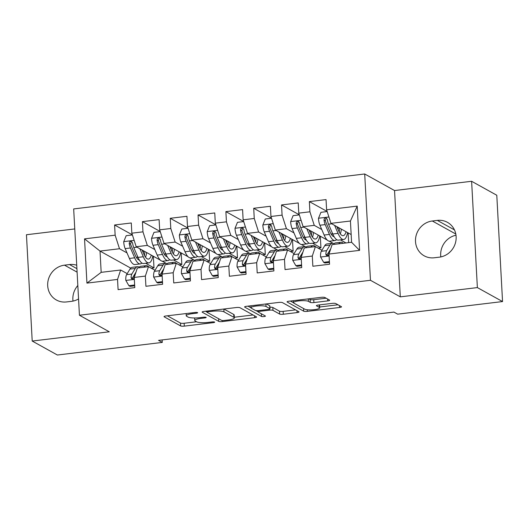 <?xml version="1.0" encoding="UTF-8"?>
<svg xmlns="http://www.w3.org/2000/svg" width="529" height="529" viewBox="0 0 529 529"><rect width="100%" height="100%" fill="white"/><g stroke="black" fill="none" stroke-linecap="round" stroke-linejoin="round"><path stroke-width="0.79" d="M197.568 312.613A2.017 0.41 176.9 0 0 195.016 312.487L165.994 315.972A2.883 0.582 176.9 0 0 164.03 316.64A2.883 0.582 176.9 0 0 164.182 316.811L180.653 325.95A2.883 0.582 176.9 0 0 184.304 326.128L213.319 322.644A2.017 0.41 176.9 0 0 214.695 322.181A2.017 0.41 176.9 0 0 214.589 322.062A2.017 0.41 176.9 0 0 212.036 321.936L208.281 322.386A9.231 1.871 176.9 0 1 196.616 321.811L195.241 321.05A9.231 1.871 176.9 0 1 194.765 320.501A9.231 1.871 176.9 0 1 201.053 318.372L204.809 317.922A2.017 0.41 176.9 0 0 206.184 317.46A2.017 0.41 176.9 0 0 206.079 317.34A2.017 0.41 176.9 0 0 203.526 317.215L199.77 317.664A9.231 1.871 176.9 0 1 188.106 317.089L186.73 316.329A9.231 1.871 176.9 0 1 186.254 315.773A9.231 1.871 176.9 0 1 192.543 313.651L196.292 313.201A2.017 0.41 176.9 0 0 197.667 312.738A2.017 0.41 176.9 0 0 197.568 312.613M327.709 300.908A2.883 0.582 176.9 0 0 329.673 300.247A2.883 0.582 176.9 0 0 329.521 300.075L324.899 297.51A2.883 0.582 176.9 0 0 321.255 297.331L289.026 301.199A2.883 0.582 176.9 0 0 287.062 301.867A2.883 0.582 176.9 0 0 287.214 302.039L303.686 311.178A2.883 0.582 176.9 0 0 307.336 311.356L339.558 307.488A2.883 0.582 176.9 0 0 341.522 306.827A2.883 0.582 176.9 0 0 341.377 306.655L335.789 303.553A2.883 0.582 176.9 0 0 332.146 303.375L318.352 305.028A2.883 0.582 176.9 0 0 316.388 305.696A2.883 0.582 176.9 0 0 316.54 305.868L319.304 307.402A7.717 1.567 176.9 0 1 319.708 307.865A7.717 1.567 176.9 0 1 313.287 309.756A7.717 1.567 176.9 0 1 304.697 309.154L293.853 303.137A7.717 1.567 176.9 0 1 293.45 302.681A7.717 1.567 176.9 0 1 299.87 300.783A7.717 1.567 176.9 0 1 308.46 301.385L310.272 302.39A2.883 0.582 176.9 0 0 313.915 302.568L327.709 300.908L327.603 299.011M477.37 287.591L471.617 181.282L394.548 190.539L400.301 296.848L477.37 287.591L502.55 301.563L397.656 314.16L393.926 312.09L158.548 340.352L162.277 342.422L162.145 339.922M400.301 296.848L370.465 280.291L79.436 315.238L73.676 208.929L364.706 173.981L370.465 280.291M74.761 228.938L26.45 234.737L32.209 341.046L109.278 331.795L79.436 315.238M32.209 341.046L57.383 355.019L162.277 342.422M239.968 307.713A2.883 0.582 176.9 0 0 236.318 307.528L204.095 311.402A2.883 0.582 176.9 0 0 202.131 312.064A2.883 0.582 176.9 0 0 202.276 312.236L218.755 321.374A2.883 0.582 176.9 0 0 222.398 321.559L254.628 317.684A2.883 0.582 176.9 0 0 256.591 317.023A2.883 0.582 176.9 0 0 256.439 316.851L239.968 307.713M246.56 306.298L278.79 302.429A2.883 0.582 176.9 0 1 282.433 302.608L298.911 311.753A2.883 0.582 176.9 0 1 299.057 311.925A2.883 0.582 176.9 0 1 297.093 312.586L283.299 314.246A2.883 0.582 176.9 0 1 279.656 314.061L272.971 310.358A2.883 0.582 176.9 0 0 269.327 310.179L260.175 311.277A2.883 0.582 176.9 0 0 258.212 311.938A2.883 0.582 176.9 0 0 258.364 312.11L265.32 315.972A2.017 0.41 176.9 0 1 265.426 316.091A2.017 0.41 176.9 0 1 263.74 316.587A2.017 0.41 176.9 0 1 261.498 316.428L244.748 307.137A2.883 0.582 176.9 0 1 244.596 306.965A2.883 0.582 176.9 0 1 246.56 306.298M130.709 268.11L100.021 251.083L101.171 272.342L86.935 283.108L117.544 279.431L118.093 289.627L134.789 287.624L134.234 277.427L145.363 276.092L145.918 286.288L162.608 284.285L162.059 274.082L173.188 272.746L173.737 282.949L190.433 280.945L189.885 270.742L201.013 269.406L201.562 279.61L218.259 277.599L217.703 267.403L228.832 266.067L229.388 276.264L246.078 274.26L245.529 264.064L256.658 262.728L257.206 272.924L273.903 270.921L273.348 260.718L284.476 259.382L285.032 269.585L301.722 267.581L301.173 257.378L312.302 256.043L312.857 266.246L329.547 264.236L328.998 254.039L332.106 244.616L351.58 242.275L350.429 221.016L330.949 223.35L351.163 234.565M86.935 283.108L84.541 238.857L115.143 235.18L119.501 248.742L127.006 252.908M132.376 234.85L114.595 224.984L115.143 235.18M114.595 224.984L131.285 222.98L131.84 233.177L142.969 231.841L147.32 245.403L154.825 249.569M160.201 231.504L142.413 221.638L142.969 231.841M142.413 221.638L159.11 219.634L159.665 229.837L170.794 228.502L175.145 242.064L182.65 246.23M188.02 228.164L170.239 218.298L170.794 228.502M170.239 218.298L186.935 216.295L187.484 226.498L198.613 225.156L202.964 238.724L210.476 242.884M215.845 224.825L198.064 214.959L198.613 225.156M198.064 214.959L214.754 212.956L215.31 223.152L226.438 221.816L230.789 235.379L238.295 239.544M243.664 221.486L225.883 211.62L226.438 221.816M225.883 211.62L242.58 209.616L243.128 219.813L254.257 218.477L258.615 232.039L266.12 236.205M271.489 218.14L253.708 208.274L254.257 218.477M253.708 208.274L270.398 206.27L270.954 216.473L282.083 215.138L286.434 228.7L293.939 232.866M299.315 214.8L281.527 204.935L282.083 215.138M281.527 204.935L298.224 202.931L298.779 213.134L309.908 211.792L314.259 225.354L321.764 229.52M327.134 211.461L309.353 201.595L309.908 211.792M309.353 201.595L326.049 199.592L326.598 209.788L357.207 206.118L359.601 250.362L328.998 254.039M329.005 254.158L327.835 253.51M321.956 250.25L315.41 246.62L304.281 247.956L301.173 257.378M312.302 256.043L315.41 246.62M326.598 209.788L330.949 223.35M357.207 206.118L350.429 221.016M301.18 257.504L300.009 256.856M294.137 253.596L287.584 249.959L276.455 251.295L273.348 260.718M284.476 259.382L287.584 249.959M340.431 239.875L345.966 242.95M314.259 225.354L303.13 226.696L327.292 240.1M329.19 241.151L333.323 243.446M298.779 213.134L303.13 226.696M273.354 260.843L272.19 260.195M266.312 256.935L259.765 253.298L248.637 254.641L245.529 264.064M256.658 262.728L259.765 253.298M312.606 243.221L320.938 247.843L318.207 248.167M286.434 228.7L275.305 230.036L299.474 243.439M301.371 244.497L305.504 246.785M270.954 216.473L275.305 230.036M245.535 264.183L244.365 263.535M238.486 260.275L231.94 256.644L220.811 257.98L217.703 267.403M228.832 266.067L231.94 256.644M284.787 246.56L293.112 251.182L290.381 251.513M258.615 232.039L247.486 233.375L271.648 246.785M273.546 247.837L277.679 250.131M243.128 219.813L247.486 233.375M217.71 267.522L216.54 266.874M210.668 263.614L204.121 259.984L192.986 261.319L189.885 270.742M201.013 269.406L204.121 259.984M256.962 249.9L265.293 254.522L262.556 254.852M230.789 235.379L219.661 236.714L243.823 250.124M245.721 251.176L249.86 253.47M215.31 223.152L219.661 236.714M189.891 270.868L188.721 270.22M182.842 266.96L176.296 263.323L165.167 264.659L162.059 274.082M173.188 272.746L176.296 263.323M229.136 253.239L237.468 257.861L234.737 258.192M202.964 238.724L191.835 240.06L216.004 253.464M217.902 254.515L222.035 256.81M187.484 226.498L191.835 240.06M162.066 274.207L160.895 273.559M155.023 270.299L148.47 266.662L137.342 268.005L134.234 277.427M145.363 276.092L148.47 266.662M201.318 256.585L209.649 261.207L206.912 261.531M175.145 242.064L164.016 243.4L188.179 256.803M190.076 257.861L194.209 260.156M159.665 229.837L164.016 243.4M134.24 277.546L133.077 276.898M127.198 273.638L120.652 270.008L101.171 272.342M117.544 279.431L120.652 270.008M173.492 259.924L181.824 264.546L179.086 264.877M147.32 245.403L136.191 246.739L160.353 260.149M162.258 261.2L166.39 263.495M131.84 233.177L136.191 246.739M455.998 235.207A18.806 17.523 -61 0 0 440.822 256.922M502.55 301.563L496.791 195.254L471.617 181.282M394.548 190.539L364.706 173.981M77.829 285.508A18.806 17.523 -61 0 0 73.002 301.094M134.736 274.161L134.769 274.696M145.673 263.263L153.999 267.886L151.268 268.216M119.501 248.742L100.021 251.083L84.541 238.857M348.657 242.626L348.135 232.886M320.938 247.843L320.31 236.225M293.112 251.182L292.484 239.564M265.293 254.522L264.665 242.91M237.468 257.861L236.84 246.249M209.649 261.207L209.021 249.589M181.824 264.546L181.196 252.928M153.999 267.886L153.37 256.274M351.58 242.275L359.601 250.362M76.731 265.247A18.806 17.523 -61 0 0 69.511 264.56L64.505 265.161A18.806 17.523 -61 0 0 48.179 280.225A18.806 17.523 -61 0 0 56.372 299.996A18.806 17.523 -61 0 0 66.495 301.94L71.501 301.338A18.806 17.523 -61 0 0 78.556 298.938M439.321 257.167A18.806 17.523 -61 0 0 455.648 242.11A18.806 17.523 -61 0 0 447.448 222.339A18.806 17.523 -61 0 0 437.331 220.395L432.319 220.996A18.806 17.523 -61 0 0 415.992 236.053A18.806 17.523 -61 0 0 424.192 255.824A18.806 17.523 -61 0 0 434.309 257.768L439.321 257.167M167.395 315.806L180.501 323.08A2.883 0.582 176.9 0 0 184.145 323.259L196.543 321.771M234.334 317.228L253.074 314.98M205.49 311.231L206.998 312.064M208.38 311.746A2.017 0.41 176.9 0 0 207.004 312.216A2.017 0.41 176.9 0 0 207.11 312.335L221.572 320.356A2.017 0.41 176.9 0 0 224.124 320.481L228.085 320.012A9.231 1.871 176.9 0 0 234.373 317.883A9.231 1.871 176.9 0 0 233.891 317.334L224.005 311.852A9.231 1.871 176.9 0 0 212.341 311.277L208.38 311.746L208.333 310.893M234.373 317.883L234.215 315.013A9.231 1.871 176.9 0 0 233.739 314.464L233.891 317.334M223.926 309.015L233.739 314.464M295.539 309.882L283.147 311.369L283.299 314.246M269.922 307.237A2.883 0.582 176.9 0 1 272.819 307.481L279.497 311.191A2.883 0.582 176.9 0 0 283.147 311.369M258.205 311.819L255.976 310.583M251.037 307.838L247.962 306.132M266.041 306.509A7.717 1.567 176.9 0 0 257.451 305.907A7.717 1.567 176.9 0 0 251.03 307.805A7.717 1.567 176.9 0 0 251.427 308.262L255.249 310.384A2.883 0.582 176.9 0 0 258.899 310.563L268.044 309.465A2.883 0.582 176.9 0 0 270.008 308.804A2.883 0.582 176.9 0 0 269.863 308.632L266.041 306.509L265.902 303.977M270.008 308.804L269.856 305.927A2.883 0.582 176.9 0 0 269.704 305.755L269.863 308.632M266.391 303.917L269.704 305.755M308.863 298.819L310.113 299.513A2.883 0.582 176.9 0 0 313.757 299.692L326.155 298.204M319.708 307.865L319.549 304.988A7.717 1.567 176.9 0 0 319.529 304.889M319.661 306.985L338.005 304.783M290.428 301.034L293.456 302.714M132.409 234.949L126.173 235.696L123.707 241.779A7.79 2.341 83.2 0 0 125.155 248.623L129.387 258.436A22.483 6.765 83.2 0 0 134.981 264.546L140.271 263.911A22.483 6.765 83.2 0 0 141.851 263.012M136.905 258.225A18.66 5.614 83.2 0 0 137.527 256.274M139.854 248.769L143.299 256.763A22.483 6.765 83.2 0 0 148.894 262.88A22.483 6.765 83.2 0 0 152.821 255.97M142.063 249.999L143.795 254.013A18.66 5.614 83.2 0 0 148.437 259.084A18.66 5.614 83.2 0 0 151.301 255.123M148.894 262.88L143.61 263.515A22.483 6.765 -96.8 0 1 138.009 257.398L133.784 247.585A7.79 2.341 -96.8 0 1 132.561 242.963L131.648 241.568L130.518 241.409L129.565 242.024L129.221 243.36A7.79 2.341 83.2 0 0 130.445 247.989L134.67 257.802A22.483 6.765 83.2 0 0 140.271 263.911M144.45 255.401A22.483 6.765 83.2 0 0 144.774 251.5M143.498 250.792A18.66 5.614 -96.8 0 1 143.306 252.882M139.378 260.116A18.66 5.614 -96.8 0 1 135.166 255.051L130.941 245.231A3.968 1.197 -96.8 0 1 130.564 244.107L131.106 242.394M145.528 257.187A18.66 5.614 83.2 0 0 146.639 252.531M144.014 267.205A22.483 6.765 -96.8 0 1 146.103 265.651A22.483 6.765 -96.8 0 1 148.55 266.709M134.644 284.999L128.884 285.693L125.79 280.277A7.79 2.341 -96.8 0 1 126.57 274.677L129.962 269.089A22.483 6.765 -96.8 0 1 132.19 267.317L137.474 266.682A22.483 6.765 83.2 0 0 135.245 268.454L131.853 274.042A7.79 2.341 83.2 0 0 131.073 277.553L131.417 278.538L132.349 279.021L133.44 278.77L134.26 277.818M128.884 285.693L130.094 286.368L134.69 285.812M138.724 267.839A22.483 6.765 -96.8 0 1 140.813 266.285L146.103 265.651M139.233 267.185A22.483 6.765 83.2 0 0 137.474 266.682M134.432 276.826A7.79 2.341 -96.8 0 1 135.193 273.638L135.827 272.594M131.073 277.553L132.415 278.3A3.968 1.197 -96.8 0 1 132.686 277.533L135.993 272.091M160.234 231.609L153.999 232.357L151.525 238.44A7.79 2.341 83.2 0 0 152.98 245.277L157.206 255.097A22.483 6.765 83.2 0 0 162.806 261.207L168.09 260.572A22.483 6.765 83.2 0 0 169.677 259.673M164.731 254.885A18.66 5.614 83.2 0 0 165.346 252.935M167.673 245.43L171.118 253.424A22.483 6.765 83.2 0 0 176.719 259.534A22.483 6.765 83.2 0 0 180.647 252.624M169.888 246.659L171.614 250.673A18.66 5.614 83.2 0 0 176.263 255.745A18.66 5.614 83.2 0 0 179.126 251.784M176.719 259.534L171.429 260.169A22.483 6.765 -96.8 0 1 165.835 254.059L161.603 244.246A7.79 2.341 -96.8 0 1 160.386 239.624L159.474 238.222L158.336 238.07L157.391 238.685L157.047 240.021A7.79 2.341 83.2 0 0 158.264 244.643L162.496 254.462A22.483 6.765 83.2 0 0 168.09 260.572M172.269 252.062A22.483 6.765 83.2 0 0 172.593 248.161M171.323 247.453A18.66 5.614 -96.8 0 1 171.125 249.536M167.197 256.777A18.66 5.614 -96.8 0 1 162.992 251.705L158.76 241.892A3.968 1.197 -96.8 0 1 158.389 240.768L158.925 239.055M173.353 253.847A18.66 5.614 83.2 0 0 174.458 249.192M188.053 228.27L181.824 229.017L179.351 235.094A7.79 2.341 83.2 0 0 180.806 241.938L185.031 251.758A22.483 6.765 83.2 0 0 190.632 257.868L195.915 257.233A22.483 6.765 83.2 0 0 197.502 256.334M192.549 251.539A18.66 5.614 83.2 0 0 193.171 249.589M195.499 242.09L198.944 250.085A22.483 6.765 83.2 0 0 204.538 256.195A22.483 6.765 83.2 0 0 208.472 249.285M197.707 243.314L199.44 247.327A18.66 5.614 83.2 0 0 204.082 252.406A18.66 5.614 83.2 0 0 206.945 248.438M204.538 256.195L199.254 256.829A22.483 6.765 -96.8 0 1 193.654 250.72L189.428 240.9A7.79 2.341 -96.8 0 1 188.205 236.278L187.292 234.883L186.162 234.724L185.21 235.339L184.866 236.681A7.79 2.341 83.2 0 0 186.089 241.303L190.314 251.123A22.483 6.765 83.2 0 0 195.915 257.233M200.094 248.723A22.483 6.765 83.2 0 0 200.418 244.821M199.149 244.114A18.66 5.614 -96.8 0 1 198.95 246.197M195.022 253.437A18.66 5.614 -96.8 0 1 190.81 248.366L186.585 238.553A3.968 1.197 -96.8 0 1 186.208 237.428L186.75 235.709M201.179 250.508A18.66 5.614 83.2 0 0 202.283 245.853M171.832 263.859A22.483 6.765 -96.8 0 1 173.922 262.305A22.483 6.765 -96.8 0 1 176.375 263.369M162.469 281.659L156.71 282.354L153.615 276.938A7.79 2.341 -96.8 0 1 154.389 271.337L157.787 265.75A22.483 6.765 -96.8 0 1 160.016 263.978L165.299 263.343A22.483 6.765 83.2 0 0 163.071 265.115L159.679 270.703A7.79 2.341 83.2 0 0 158.898 274.214L159.236 275.199L160.168 275.675L161.259 275.43L162.079 274.478M156.71 282.354L157.92 283.022L162.515 282.473M166.549 264.493A22.483 6.765 -96.8 0 1 168.639 262.939L173.922 262.305M167.052 263.845A22.483 6.765 83.2 0 0 165.299 263.343M162.258 273.486A7.79 2.341 -96.8 0 1 163.018 270.299L163.653 269.254M158.898 274.214L160.241 274.961A3.968 1.197 -96.8 0 1 160.512 274.194L163.818 268.745M199.658 260.519A22.483 6.765 -96.8 0 1 201.747 258.965A22.483 6.765 -96.8 0 1 204.194 260.03M190.295 278.32L184.528 279.008L181.434 273.599A7.79 2.341 -96.8 0 1 182.214 267.991L185.606 262.404A22.483 6.765 -96.8 0 1 187.835 260.638L193.125 260.003A22.483 6.765 83.2 0 0 190.896 261.769L187.497 267.357A7.79 2.341 83.2 0 0 186.724 270.874L187.061 271.86L187.993 272.336L189.084 272.085L189.904 271.132M184.528 279.008L185.739 279.682L190.334 279.133M194.368 261.154A22.483 6.765 -96.8 0 1 196.464 259.6L201.747 258.965M194.877 260.499A22.483 6.765 83.2 0 0 193.125 260.003M190.076 270.14A7.79 2.341 -96.8 0 1 190.837 266.96L191.472 265.915M186.724 270.874L188.059 271.615A3.968 1.197 -96.8 0 1 188.337 270.855L191.643 265.406M215.878 224.924L209.643 225.678L207.176 231.755A7.79 2.341 83.2 0 0 208.624 238.599L212.856 248.412A22.483 6.765 83.2 0 0 218.451 254.528L223.741 253.894A22.483 6.765 83.2 0 0 225.321 252.988M220.375 248.2A18.66 5.614 83.2 0 0 220.99 246.249M223.324 238.751L226.762 246.745A22.483 6.765 83.2 0 0 232.363 252.855A22.483 6.765 83.2 0 0 236.291 245.945M225.533 239.974L227.258 243.988A18.66 5.614 83.2 0 0 231.907 249.06A18.66 5.614 83.2 0 0 234.77 245.099M232.363 252.855L227.073 253.49A22.483 6.765 -96.8 0 1 221.479 247.38L217.254 237.561A7.79 2.341 -96.8 0 1 216.03 232.939L215.118 231.543L213.987 231.385L213.035 232L212.691 233.342A7.79 2.341 83.2 0 0 213.914 237.964L218.14 247.777A22.483 6.765 83.2 0 0 223.741 253.894M227.913 245.383A22.483 6.765 83.2 0 0 228.244 241.475M226.967 240.774A18.66 5.614 -96.8 0 1 226.776 242.857M222.841 250.091A18.66 5.614 -96.8 0 1 218.636 245.026L214.41 235.207A3.968 1.197 -96.8 0 1 214.033 234.083L214.576 232.37M228.997 247.169A18.66 5.614 83.2 0 0 230.102 242.513M243.697 221.585L237.468 222.332L234.995 228.416A7.79 2.341 83.2 0 0 236.45 235.26L240.675 245.072A22.483 6.765 83.2 0 0 246.276 251.182L251.559 250.548A22.483 6.765 83.2 0 0 253.146 249.648M248.194 244.861A18.66 5.614 83.2 0 0 248.815 242.91M251.143 235.405L254.588 243.4A22.483 6.765 83.2 0 0 260.189 249.516A22.483 6.765 83.2 0 0 264.116 242.606M253.351 236.635L255.084 240.649A18.66 5.614 83.2 0 0 259.732 245.721A18.66 5.614 83.2 0 0 262.589 241.76M260.189 249.516L254.899 250.151A22.483 6.765 -96.8 0 1 249.304 244.034L245.072 234.221A7.79 2.341 -96.8 0 1 243.856 229.599L242.943 228.204L241.806 228.045L240.854 228.66L240.516 229.996A7.79 2.341 83.2 0 0 241.733 234.625L245.965 244.438A22.483 6.765 83.2 0 0 251.559 250.548M255.738 242.037A22.483 6.765 83.2 0 0 256.062 238.136M254.793 237.428A18.66 5.614 -96.8 0 1 254.594 239.518M250.667 246.752A18.66 5.614 -96.8 0 1 246.461 241.68L242.229 231.867A3.968 1.197 -96.8 0 1 241.859 230.743L242.394 229.031M256.823 243.823A18.66 5.614 83.2 0 0 257.927 239.168M227.477 257.18A22.483 6.765 -96.8 0 1 229.573 255.626A22.483 6.765 -96.8 0 1 232.019 256.684M218.113 274.981L212.354 275.669L209.259 270.259A7.79 2.341 -96.8 0 1 210.039 264.652L213.432 259.065A22.483 6.765 -96.8 0 1 215.66 257.292L220.943 256.658A22.483 6.765 83.2 0 0 218.715 258.43L215.323 264.017A7.79 2.341 83.2 0 0 214.543 267.529L214.88 268.514L215.819 268.997L216.91 268.745L217.723 267.793M212.354 275.669L213.564 276.343L218.16 275.788M222.193 257.815A22.483 6.765 -96.8 0 1 224.283 256.261L229.573 255.626M222.696 257.16A22.483 6.765 83.2 0 0 220.943 256.658M217.902 266.801A7.79 2.341 -96.8 0 1 218.662 263.621L219.297 262.576M214.543 267.529L215.885 268.276A3.968 1.197 -96.8 0 1 216.156 267.509L219.462 262.067M255.302 253.834A22.483 6.765 -96.8 0 1 257.392 252.287A22.483 6.765 -96.8 0 1 259.845 253.345M245.939 271.635L240.173 272.329L237.085 266.914A7.79 2.341 -96.8 0 1 237.858 261.313L241.25 255.725A22.483 6.765 -96.8 0 1 243.479 253.953L248.769 253.318A22.483 6.765 83.2 0 0 246.54 255.09L243.148 260.678A7.79 2.341 83.2 0 0 242.368 264.189L242.705 265.174L243.638 265.657L244.729 265.406L245.549 264.454M240.173 272.329L241.389 273.004L245.978 272.448M250.019 254.469A22.483 6.765 -96.8 0 1 252.108 252.922L257.392 252.287M250.521 253.821A22.483 6.765 83.2 0 0 248.769 253.318M245.727 263.462A7.79 2.341 -96.8 0 1 246.488 260.275L247.122 259.23M242.368 264.189L243.71 264.936A3.968 1.197 -96.8 0 1 243.981 264.169L247.288 258.727M271.522 218.246L265.287 218.993L262.82 225.076A7.79 2.341 83.2 0 0 264.269 231.914L268.501 241.733A22.483 6.765 83.2 0 0 274.095 247.843L279.385 247.208A22.483 6.765 83.2 0 0 280.972 246.309M276.019 241.522A18.66 5.614 83.2 0 0 276.641 239.571M278.968 232.066L282.413 240.06A22.483 6.765 83.2 0 0 288.007 246.17A22.483 6.765 83.2 0 0 291.935 239.26M281.177 233.289L282.909 237.309A18.66 5.614 83.2 0 0 287.551 242.381A18.66 5.614 83.2 0 0 290.414 238.42M288.007 246.17L282.724 246.805A22.483 6.765 -96.8 0 1 277.123 240.695L272.898 230.882A7.79 2.341 -96.8 0 1 271.675 226.26L270.762 224.858L269.631 224.706L268.679 225.321L268.335 226.657A7.79 2.341 83.2 0 0 269.559 231.279L273.784 241.098A22.483 6.765 83.2 0 0 279.385 247.208M283.564 238.698A22.483 6.765 83.2 0 0 283.888 234.797M282.612 234.089A18.66 5.614 -96.8 0 1 282.42 236.172M278.492 243.413A18.66 5.614 -96.8 0 1 274.28 238.341L270.054 228.528A3.968 1.197 -96.8 0 1 269.678 227.404L270.22 225.691M284.642 240.483A18.66 5.614 83.2 0 0 285.753 235.828M283.127 250.495A22.483 6.765 -96.8 0 1 285.217 248.941A22.483 6.765 -96.8 0 1 287.664 250.005M273.757 268.296L267.998 268.99L264.903 263.574A7.79 2.341 -96.8 0 1 265.684 257.973L269.076 252.386A22.483 6.765 -96.8 0 1 271.304 250.614L276.588 249.979A22.483 6.765 83.2 0 0 274.359 251.751L270.967 257.339A7.79 2.341 83.2 0 0 270.187 260.85L270.531 261.835L271.463 262.311L272.554 262.067L273.374 261.108M267.998 268.99L269.208 269.658L273.804 269.109M277.837 251.13A22.483 6.765 -96.8 0 1 279.927 249.576L285.217 248.941M278.347 250.482A22.483 6.765 83.2 0 0 276.588 249.979M273.546 260.123A7.79 2.341 -96.8 0 1 274.306 256.935L274.941 255.891M270.187 260.85L271.529 261.597A3.968 1.197 -96.8 0 1 271.8 260.83L275.106 255.381M299.348 214.906L293.112 215.653L290.639 221.73A7.79 2.341 83.2 0 0 292.094 228.574L296.319 238.387A22.483 6.765 83.2 0 0 301.92 244.504L307.204 243.869A22.483 6.765 83.2 0 0 308.791 242.97M303.844 238.176A18.66 5.614 83.2 0 0 304.459 236.225M306.787 228.726L310.232 236.721A22.483 6.765 83.2 0 0 315.833 242.831A22.483 6.765 83.2 0 0 319.761 235.921M309.002 229.95L310.728 233.963A18.66 5.614 83.2 0 0 315.377 239.042A18.66 5.614 83.2 0 0 318.24 235.074M315.833 242.831L310.543 243.466A22.483 6.765 -96.8 0 1 304.949 237.356L300.717 227.536A7.79 2.341 -96.8 0 1 299.5 222.914L298.587 221.519L297.45 221.36L296.505 221.975L296.161 223.317A7.79 2.341 83.2 0 0 297.384 227.939L301.609 237.752A22.483 6.765 83.2 0 0 307.204 243.869M311.383 235.359A22.483 6.765 83.2 0 0 311.707 231.457M310.437 230.75A18.66 5.614 -96.8 0 1 310.239 232.833M306.311 240.073A18.66 5.614 -96.8 0 1 302.105 235.002L297.873 225.182A3.968 1.197 -96.8 0 1 297.503 224.058L298.039 222.345M312.467 237.144A18.66 5.614 83.2 0 0 313.571 232.489M310.946 247.155A22.483 6.765 -96.8 0 1 313.036 245.601A22.483 6.765 -96.8 0 1 315.489 246.666M301.583 264.956L295.823 265.644L292.729 260.235A7.79 2.341 -96.8 0 1 293.502 254.628L296.901 249.04A22.483 6.765 -96.8 0 1 299.13 247.274L304.413 246.64A22.483 6.765 83.2 0 0 302.185 248.405L298.792 253.993A7.79 2.341 83.2 0 0 298.012 257.511L298.349 258.496L299.282 258.972L300.373 258.721L301.193 257.768M295.823 265.644L297.034 266.318L301.629 265.77M305.663 247.79A22.483 6.765 -96.8 0 1 307.752 246.236L313.036 245.601M306.165 247.136A22.483 6.765 83.2 0 0 304.413 246.64M301.371 256.777A7.79 2.341 -96.8 0 1 302.132 253.596L302.767 252.551M298.012 257.511L299.354 258.251A3.968 1.197 -96.8 0 1 299.626 257.491L302.932 252.042M327.167 211.56L320.938 212.314L318.465 218.391A7.79 2.341 83.2 0 0 319.919 225.235L324.145 235.048A22.483 6.765 83.2 0 0 329.746 241.164L335.029 240.53A22.483 6.765 83.2 0 0 336.616 239.624M331.663 234.836A18.66 5.614 83.2 0 0 332.285 232.886M334.612 225.387L338.057 233.382A22.483 6.765 83.2 0 0 343.652 239.492A22.483 6.765 83.2 0 0 347.586 232.581M336.821 226.61L338.553 230.624A18.66 5.614 83.2 0 0 343.195 235.696A18.66 5.614 83.2 0 0 346.059 231.735M343.652 239.492L338.368 240.126A22.483 6.765 -96.8 0 1 332.767 234.016L328.542 224.197A7.79 2.341 -96.8 0 1 327.319 219.575L326.406 218.179L325.275 218.021L324.323 218.636L323.986 219.978A7.79 2.341 83.2 0 0 325.203 224.6L329.428 234.413A22.483 6.765 83.2 0 0 335.029 240.53M339.208 232.019A22.483 6.765 83.2 0 0 339.532 228.111M338.262 227.41A18.66 5.614 -96.8 0 1 338.064 229.493M334.136 236.727A18.66 5.614 -96.8 0 1 329.924 231.662L325.699 221.843A3.968 1.197 -96.8 0 1 325.322 220.719L325.864 219.006M340.292 233.805A18.66 5.614 83.2 0 0 341.397 229.15M338.772 243.816A22.483 6.765 -96.8 0 1 340.861 242.262A22.483 6.765 -96.8 0 1 343.261 243.274M329.408 261.61L323.642 262.305L320.548 256.896A7.79 2.341 -96.8 0 1 321.328 251.288L324.72 245.701A22.483 6.765 -96.8 0 1 326.948 243.929L332.238 243.294A22.483 6.765 83.2 0 0 330.01 245.066L326.618 250.653A7.79 2.341 83.2 0 0 325.838 254.165L326.175 255.15L327.107 255.633L328.198 255.381L329.018 254.429M323.642 262.305L324.852 262.979L329.448 262.424M333.482 244.451A22.483 6.765 -96.8 0 1 335.578 242.897L340.861 242.262M333.991 243.796A22.483 6.765 83.2 0 0 332.238 243.294M329.197 253.437A7.79 2.341 -96.8 0 1 329.951 250.257L330.585 249.212M325.838 254.165L327.173 254.912A3.968 1.197 -96.8 0 1 327.451 254.145L330.757 248.703M192.49 312.791L192.543 313.651M204.763 317.149L204.809 317.922M201.007 317.512L201.053 318.372M213.28 321.87L213.319 322.644M184.145 323.259L184.304 326.128M180.501 323.08L180.653 325.95M164.162 316.448L164.182 316.811M196.252 312.421L196.292 313.201M254.522 315.787L254.628 317.684M222.345 320.528L222.398 321.559M218.609 318.716L218.755 321.374M202.257 311.879L202.276 312.236M223.853 309.029L224.005 311.852M212.294 310.417L212.341 311.277M296.987 310.688L297.093 312.586M279.497 311.191L279.656 314.061M272.819 307.481L272.971 310.358M269.274 309.234L269.327 310.179M260.129 310.417L260.175 311.277M261.352 313.77L261.498 316.428M244.729 306.774L244.748 307.137M313.757 299.692L313.915 302.568M310.113 299.513L310.272 302.39M308.328 298.885L308.46 301.385M319.172 304.929L319.304 307.402M316.521 305.504L316.54 305.868M339.459 305.59L339.558 307.488M307.25 309.756L307.336 311.356M303.547 308.519L303.686 311.178M287.194 301.675L287.214 302.039M77.102 272.151L64.505 265.161M76.917 268.666L69.511 264.56M454.451 229.897L437.331 220.395M455.8 234.023L432.319 220.996M134.148 240.378L123.766 241.627M134.67 257.802L129.387 258.436M143.299 256.763L138.009 257.398M130.445 247.989L125.155 248.623M137.018 247.195L133.784 247.585M130.564 244.107L129.221 243.36M125.869 280.416L134.34 279.398M129.962 269.089L135.245 268.454M126.57 274.677L131.853 274.042M161.973 237.038L151.592 238.288M162.496 254.462L157.206 255.097M171.118 253.424L165.835 254.059M158.264 244.643L152.98 245.277M164.836 243.856L161.603 244.246M158.389 240.768L157.047 240.021M189.799 233.699L179.41 234.942M190.314 251.123L185.031 251.758M198.944 250.085L193.654 250.72M186.089 241.303L180.806 241.938M192.662 240.516L189.428 240.9M186.208 237.428L184.866 236.681M153.688 277.077L162.165 276.059M157.787 265.75L163.071 265.115M154.389 271.337L159.679 270.703M181.513 273.731L189.99 272.713M185.606 262.404L190.896 261.769M182.214 267.991L187.497 267.357M217.617 230.36L207.236 231.603M218.14 247.777L212.856 248.412M226.762 246.745L221.479 247.38M213.914 237.964L208.624 238.599M220.481 237.171L217.254 237.561M214.033 234.083L212.691 233.342M245.443 227.014L235.061 228.263M245.965 244.438L240.675 245.072M254.588 243.4L249.304 244.034M241.733 234.625L236.45 235.26M248.306 233.831L245.072 234.221M241.859 230.743L240.516 229.996M209.339 270.392L217.809 269.373M213.432 259.065L218.715 258.43M210.039 264.652L215.323 264.017M237.157 267.052L245.635 266.034M241.25 255.725L246.54 255.09M237.858 261.313L243.148 260.678M273.262 223.674L262.88 224.924M273.784 241.098L268.501 241.733M282.413 240.06L277.123 240.695M269.559 231.279L264.269 231.914M276.131 230.492L272.898 230.882M269.678 227.404L268.335 226.657M264.983 263.713L273.453 262.695M269.076 252.386L274.359 251.751M265.684 257.973L270.967 257.339M301.087 220.335L290.705 221.578M301.609 237.752L296.319 238.387M310.232 236.721L304.949 237.356M297.384 227.939L292.094 228.574M303.95 227.153L300.717 227.536M297.503 224.058L296.161 223.317M292.802 260.367L301.279 259.349M296.901 249.04L302.185 248.405M293.502 254.628L298.792 253.993M328.912 216.996L318.524 218.239M329.428 234.413L324.145 235.048M338.057 233.382L332.767 234.016M325.203 224.6L319.919 225.235M331.776 223.807L328.542 224.197M325.322 220.719L323.986 219.978M320.627 257.028L329.104 256.01M324.72 245.701L330.01 245.066M321.328 251.288L326.618 250.653M186.135 313.558L186.254 315.773M194.626 317.975L194.765 320.501M206.938 311.059L207.004 312.216M258.145 310.635L258.212 311.938M250.918 305.775L251.03 307.805M293.344 300.684L293.45 302.681"/></g></svg>
